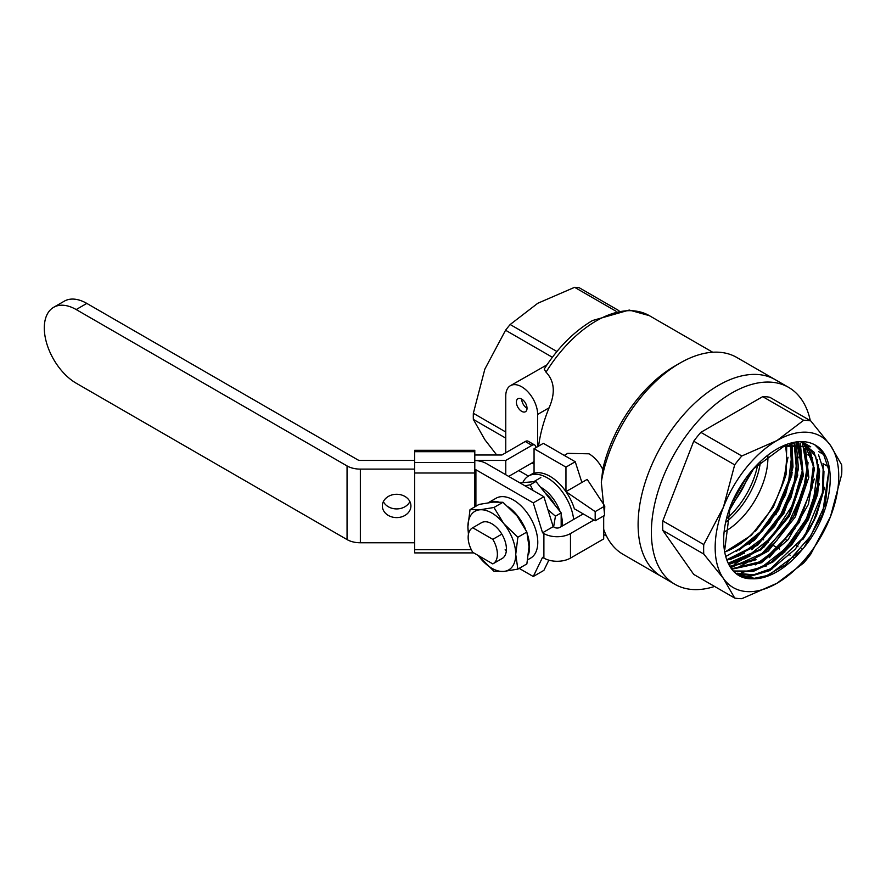<?xml version="1.0" encoding="UTF-8"?>
<svg xmlns="http://www.w3.org/2000/svg" width="886" height="886" viewBox="0 0 886 886"><rect width="100%" height="100%" fill="white"/><g stroke="black" fill="none" stroke-linecap="round" stroke-linejoin="round"><path stroke-width="1.33" d="M540.416 487.067A30.069 17.355 60 0 1 541.235 487.521A30.069 17.355 60 0 1 560.041 511.488M561.17 515.043A30.069 17.355 60 0 1 562.455 525.907M533.073 490.479L530.205 484.786L524.999 485.816M545.289 493.137A26.68 15.405 60 0 1 555.168 505.419M553.628 526.904L555.444 516.184L547.936 509.727M530.205 484.786L535.919 481.486L519.949 482.903M555.444 516.184L561.17 512.883L535.919 481.486M561.17 526.649L561.17 512.883M472.437 527.923L481.475 522.707A20.666 11.939 60 0 1 491.808 523.737A20.666 11.939 60 0 1 505.308 541.944A20.666 11.939 60 0 1 502.14 558.512L493.103 563.729A20.666 11.939 60 0 1 492.804 563.895L472.736 552.31A20.666 11.939 60 0 1 472.437 527.923A20.666 11.939 60 0 1 472.736 527.757L481.774 522.541M505.098 549.818A20.666 11.939 -120 0 0 506.371 550.483M478.196 555.456A33.823 19.525 -120 0 0 479.847 557.626A33.823 19.525 -120 0 0 503.769 571.426A33.823 19.525 -120 0 0 515.73 554.414A33.823 19.525 -120 0 0 503.769 523.593A33.823 19.525 -120 0 0 479.847 509.793A33.823 19.525 -120 0 0 467.897 526.805A33.823 19.525 -120 0 0 468.561 533.682M478.163 555.444L493.945 571.271L503.769 571.426L517.856 569.133L515.73 554.414L517.856 537.237L503.769 523.593L493.945 507.49L479.847 509.793L470.023 509.627L467.897 526.805L468.428 534.291M470.023 509.627L479.038 504.422L493.137 502.118L502.96 502.284L517.059 515.929L526.871 532.032L529.008 546.751L526.871 563.928L517.856 569.133M493.945 507.49L502.96 502.284M517.856 537.237L526.871 532.032M474.796 460.432L505.773 460.432L531.932 445.337L525.287 441.494L501.886 455.005L474.796 455.005M414.67 473.002L474.796 473.002L474.796 450.298L414.67 450.298L414.67 552.897L473.755 552.897M525.287 441.494A5.637 3.256 -60 0 1 528.111 441.217L534.756 445.049A5.637 3.256 -60 0 1 535.919 447.629M474.796 473.002L474.796 506.87M505.773 474.73L505.773 460.432M531.932 445.337A5.637 3.256 -60 0 1 534.756 445.049M508.686 476.402L531.932 462.979A5.637 3.256 120 0 0 534.059 461.041M745.735 478.761L733.542 500.225M791.818 447.352A102.975 59.451 -60 0 1 791.663 448.748M786.092 474.497A102.975 59.451 -60 0 1 778.938 493.137M761.672 523.039A102.975 59.451 -60 0 1 755.492 531.146M501.841 534.125L492.804 539.341A20.666 11.939 60 0 1 493.103 563.729M492.804 539.341L472.736 527.757M748.825 474.575A60.126 34.72 -60 0 1 731.504 505.098M727.251 518.111A60.126 34.72 120 0 0 757.74 464.342M527.702 559.808L530.625 558.125A34.576 19.957 -120 0 0 535.919 530.415A34.576 19.957 -120 0 0 513.337 499.948A34.576 19.957 -120 0 0 496.049 498.242L488.308 502.705M508.542 506.98A34.576 19.957 60 0 1 525.564 529.307M527.757 535.421A34.576 19.957 60 0 1 528.499 554.592M488.352 502.705A34.576 19.957 60 0 1 498.331 501.908M414.67 542.764L360.347 542.764A18.794 10.854 180 0 1 347.057 539.585L76.185 383.195A45.097 26.037 60 0 1 44.3 327.964A45.097 26.037 60 0 1 53.636 307.32A45.097 26.037 60 0 1 76.185 309.557L86.817 303.411A45.097 26.037 -120 0 0 64.268 301.185L53.636 307.32M382.353 505.939A14.276 11.662 180 0 0 396.629 517.601A14.276 11.662 180 0 0 410.916 505.939A14.276 11.662 180 0 0 396.629 494.277A14.276 11.662 180 0 0 382.353 505.939M409.886 501.598A14.276 11.662 0 0 1 396.629 508.918A14.276 11.662 0 0 1 383.372 501.598M414.67 460.432L360.347 460.432A3.754 2.171 0 0 1 357.689 459.801L86.817 303.411M414.67 469.115L360.347 469.115A18.794 10.854 180 0 1 347.057 465.936L76.185 309.557M474.796 469.314A3.754 2.171 180 0 1 475.904 469.746L533.261 502.871L542.564 532.785L543.893 533.549L543.893 558.102A18.794 10.854 0 0 0 570.473 558.102L603.687 538.921L603.687 515.907M474.796 460.476A18.794 10.854 180 0 1 486.536 463.611L543.893 496.736L533.261 502.871M548.855 560.151L543.893 570.374L533.261 576.509L519.174 568.38M543.893 558.102L542.564 557.338L533.261 576.509M543.893 496.736L553.196 526.649L542.564 532.785M583.221 513.913L559.841 527.414A3.754 2.171 0 0 1 554.525 527.414L553.196 526.649M593.853 520.049L570.473 533.549A18.794 10.854 180 0 1 543.893 533.549M725.246 551.812A73.283 42.306 120 0 0 734.693 547.36A73.283 42.306 120 0 0 785.373 445.78M767.874 455.426A60.126 34.72 -60 0 1 725.39 531.257A60.126 34.72 -60 0 1 724.083 531.988M760.476 461.684A60.126 34.72 -60 0 1 726.343 521.876M788.008 457.242A101.093 58.365 -60 0 1 786.004 466.302M741.97 542.564A101.093 58.365 -60 0 1 740.63 543.86M714.581 586.443A113.685 65.63 -60 0 1 674.933 584.295L661.643 576.62A113.685 65.63 -60 0 1 644.222 485.528A113.685 65.63 -60 0 1 718.491 385.344A113.685 65.63 -60 0 1 775.328 379.717A113.685 65.63 120 0 0 718.491 385.344A113.685 65.63 120 0 0 644.222 485.528A113.685 65.63 120 0 0 661.643 576.62L623.113 554.37A113.685 65.63 120 0 1 603.687 529.285M674.933 584.295A113.685 65.63 -60 0 1 657.501 493.192A113.685 65.63 -60 0 1 731.77 393.019A113.685 65.63 -60 0 1 788.618 387.381A113.685 65.63 -60 0 1 810.302 420.651M759.468 541.191L762.702 539.33A97.715 56.416 120 0 0 769.812 530.47L770.178 529.551M662.806 530.404L693.727 574.405L734.682 598.05L723.441 578.48L703.761 554.049L662.806 530.404A97.715 56.416 120 0 1 662.806 520.913L693.727 441.206A97.715 56.416 120 0 1 700.848 432.346L762.702 396.64A97.715 56.416 120 0 1 769.812 397.271L810.779 420.916L830.459 445.359L841.7 464.917A97.715 56.416 -60 0 1 841.7 474.409L830.459 516.704L810.779 554.115A97.715 56.416 -60 0 1 803.657 562.975L776.944 583.265L741.803 598.681A97.715 56.416 -60 0 1 734.682 598.05M775.892 514.81L792.383 472.327M797.511 459.103L798.297 457.076M794.753 557.837L793.778 557.272M790.157 555.179L788.462 554.193M784.841 552.111L783.146 551.125M779.525 549.043L772.514 544.99M768.051 542.42L767.165 541.911M763.588 539.84L762.702 539.33M785.528 539.541L787.344 540.593M790.844 542.609L792.649 543.65M796.16 545.676L797.976 546.728M801.476 548.744L802.45 549.309M703.761 554.049A97.715 56.416 -60 0 1 703.761 544.558L662.806 520.913M703.761 544.558L723.441 507.135L734.682 464.851L693.727 441.206M734.682 464.851A97.715 56.416 -60 0 1 741.803 455.991L700.848 432.346M741.803 455.991L776.944 440.575L803.657 420.285L762.702 396.64M803.657 420.285A97.715 56.416 -60 0 1 810.779 420.916M824.811 455.171L818.73 451.661M829.174 467.177L823.005 463.622M812.495 457.553L807.81 454.85M830.459 516.704A87.382 50.447 -60 0 1 776.944 583.265A87.382 50.447 -60 0 1 723.441 578.48A87.382 50.447 -60 0 1 723.441 507.135A87.382 50.447 -60 0 1 776.944 440.575A87.382 50.447 -60 0 1 830.459 445.359A87.382 50.447 -60 0 1 830.459 516.704M736.831 492.527C714.127 533.682 721.824 579.677 752.048 578.768A73.283 42.306 120 0 0 801.852 550.018C832.109 515.995 839.74 461.108 817.069 446.201A77.038 44.477 120 0 0 736.831 492.527M789.105 443.964L790.268 444.373L791.84 469.547L782.504 500.634L762.436 531.068L739.323 550.029M792.859 443.288L794.188 443.72L796.924 474.32L782.493 513.869L756.965 544.547L727.373 559.443L744.639 553.097M734.627 562.145L749.955 556.164M796.857 443.521L797.566 443.022M756.112 559.73L730.961 566.508M798.12 443.033L803.425 475.383L789.448 516.051L761.218 549.652L729.167 563.463M794.786 443.653L797.688 475.461L783.855 513.47L757.707 545.123L727.594 560.03M790.91 444.24L791.918 475.018L778.55 510.38L754.429 540.316L726.287 556.164M786.746 445.326L786.048 474.686L773.256 507.268L751.328 535.255L725.446 551.745M737.484 573.508L752.048 578.768L740.065 575.247M724.826 549.298L729.809 509.683L753.676 468.694L783.977 446.267L810.69 446.777L803.502 442.635M772.06 568.934L751.162 575.69L737.606 573.596M735.17 571.548L753.41 571.37L773.268 561.757L791.962 544.469L808.298 519.761L817.667 494.2L819.65 470.887L814.046 452.225L800.512 441.605L805.374 443.709M766.744 565.866L741.349 572.633M801.564 441.593L810.801 453.012L813.68 465.549M732.434 569.1L761.417 562.765L788.163 539.607L808.42 504.289L814.433 468.528L804.876 444.395M732.091 568.701L762.636 561.104L794.797 528.931L812.13 487.832L813.547 467.487L809.527 451.65M734.217 570.994L751.738 571.082L770.997 562.233L790.024 545.267L805.784 522.53L815.773 497.954L819.041 474.542L815.729 456.678L804.532 443.255M737.108 573.22L753.477 574.848L770.499 568.823L804.466 536.506L823.36 490.556L823.958 471.452L818.531 454.839M810.69 446.777L784.099 445.425M739.899 575.114L754.307 578.314L768.627 575.247L801.852 550.018M814.777 444.816L823.293 453.466L828.908 470.267L825.42 503.935L810.823 535.797L785.439 564.803L763.621 577.439M817.512 459.668L817.49 486.359L806.371 518.808L786.026 548.135L760.775 567.926M813.37 465.637L809.893 493.269L797.478 522.297L778.229 547.648L755.459 564.858M802.273 441.605L807.655 474.231L793.546 516.715L764.275 552.443L730.695 567.693M798.607 441.693L802.506 469.89L792.804 504.677L771.651 537.16L744.539 558.867M797.422 456.39L793.967 483.989L780.887 514.168L761.75 538.976L738.381 556.175M792.04 452.724L788.717 480.666L777.044 508.486L760.221 531.954L736.377 551.391M804.333 448.825L806.792 469.381L803.314 490.678L787.41 525.73L759.69 555.932L767.066 550.095L777.033 540.194L794.797 514.489L805.64 486.071L808.054 462.625M728.591 564.26L747.02 557.549L729.134 564.426M749.877 561.923L752.336 560.616M774.707 512.473L782.083 498.74L788.629 480.998L792.117 453.377M730.064 559.587L741.704 554.481M805.108 445.005L808.818 477.344L795.362 516.826L768.339 551.003L737.529 567.727M800.346 443.21L803.248 475.97L791.065 511.875L763.965 547.116L734.317 564.149M796.182 443.022L798.496 468.605L791.01 497.478L774.619 526.494L751.716 549.685M791.929 443.421L793.003 467.044L785.373 495.208L769.956 522.53L749.179 544.491M814.312 479.005L799.327 522.319L769.303 557.659M769.679 570.628L745.015 577.827M819.362 484.099L803.591 527.192L789.57 546.562L781.563 554.813L796.702 537.005L812.473 506.925L818.42 464.674M824.667 487.278L816.493 515.43L810.125 528.178L802.76 539.652L813.835 520.16L822.297 495.44L823.293 464.264M804.189 547.194L822.374 514.711L828.908 470.267M755.293 559.21L730.64 566.021M796.824 441.881L802.727 473.523L788.485 515.763L760.044 549.42L728.89 562.931M769.281 557.671L799.216 522.519L814.323 478.938M772.946 561.979L803.38 527.547L819.406 483.723M744.882 577.783L769.856 570.518L795.263 549.198L814.345 520.126L824.667 487.256M712.709 352.24L649.327 315.649L629.237 310.056L592.49 320.533C574.05 331.442 557.958 347.611 544.214 369.063L546.02 372.164C554.514 381.08 555.544 392.952 549.11 407.804A106.165 61.3 120 0 0 538.61 446.079M601.306 482.128L602.757 469.358A106.165 61.3 120 0 1 674.634 366.162L679.95 363.094A113.685 65.63 120 0 0 601.306 482.128L604.518 514.245M788.618 387.381L736.798 357.468A113.685 65.63 120 0 0 679.95 363.094L674.634 366.162M604.119 515.663L603.687 516.848M581.892 482.46L587.208 479.392L604.773 506.072L604.485 515.453L595.182 520.813L574.361 508.797A37.577 21.696 -120 0 0 565.955 491.664A37.577 21.696 -120 0 0 550.007 476.325A37.577 21.696 -120 0 0 534.059 473.257L534.059 448.704L543.362 443.343L575.247 461.75L581.892 482.46L565.955 491.664L595.182 511.61L595.182 520.813M522.784 482.66A37.577 21.696 60 0 1 528.554 476.003A37.577 21.696 60 0 1 547.349 477.864A37.577 21.696 60 0 1 573.663 519.44M602.757 469.358C599.213 462.37 594.628 457.187 589.013 453.809L567.749 453.366L564.249 455.393M496.725 455.005L484.852 439.689L473.345 419.421A97.715 56.416 -60 0 1 473.345 413.286L484.852 369.108L505.563 330.245A97.715 56.416 -60 0 1 510.17 324.52L537.78 303.267L574.604 287.319A97.715 56.416 -60 0 1 579.211 287.728L618.982 310.698M531.611 463.168L534.059 463.91M528.366 476.103L518.786 470.577M595.182 511.61L604.773 506.072M565.955 491.664L565.955 467.121L534.059 448.704M556.929 351.52L510.17 324.52M505.563 330.245L552.377 357.279M505.762 452.779L505.762 396.009A22.549 13.024 60 0 1 510.425 385.687L546.983 364.833M473.345 413.286L505.762 432.003M616.025 311.23L574.604 287.319M505.762 438.138L473.345 419.421M510.425 385.687A22.549 13.024 60 0 1 527.801 391.723A22.549 13.024 60 0 1 537.647 414.415L537.647 446.633M565.955 467.121L575.247 461.75M521.699 399.077A7.52 4.341 60 0 1 526.616 405.699A7.52 4.341 60 0 1 525.464 411.724A7.52 4.341 60 0 1 521.699 411.348A7.52 4.341 60 0 1 516.793 404.725A7.52 4.341 60 0 1 517.945 398.7A7.52 4.341 60 0 1 521.699 399.077A7.52 4.341 -120 0 0 527.015 408.28M414.67 451.683L474.796 451.683M414.67 462.525L474.796 462.525M471.33 549.719L414.67 549.719M347.057 465.936L347.057 539.585M360.347 542.764L360.347 469.115M475.904 506.238L475.904 469.746M570.473 558.102L570.473 533.549M649.327 315.649A106.165 61.3 120 0 0 596.245 320.909A106.165 61.3 120 0 0 546.02 372.164M549.11 407.804L537.647 414.415M540.814 477.598L533.76 481.674M534.059 472.825L528.554 476.003M606.545 536.13L603.687 534.48"/></g></svg>
